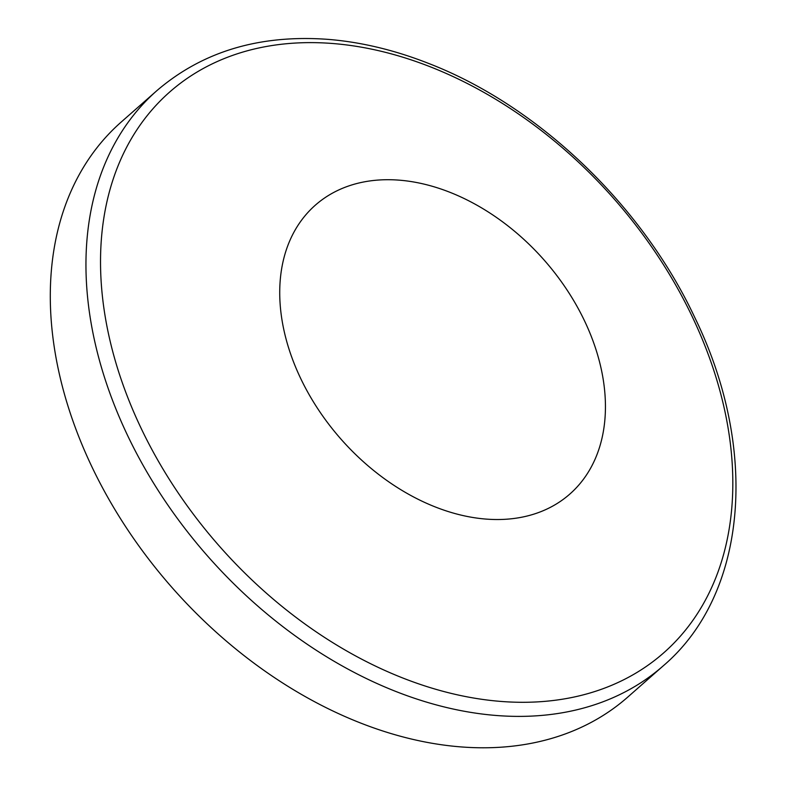 <?xml version="1.0" encoding="UTF-8"?>
<svg xmlns="http://www.w3.org/2000/svg" width="787" height="787" viewBox="0 0 787 787"><rect width="100%" height="100%" fill="white"/><g stroke="black" fill="none" stroke-linecap="round" stroke-linejoin="round"><path stroke-width="1.18" d="M584.475 320.752A192.5 135.403 -131.4 0 1 440.838 509.051A192.5 135.403 -131.4 0 1 302.474 218.973A192.5 135.403 -131.4 0 1 584.475 320.752M663.323 665.772L627.672 697.164A383.171 269.518 -131.4 0 1 172.176 587.702A383.171 269.518 -131.4 0 1 121.237 122.015L156.898 90.623A383.171 269.518 48.6 0 0 207.827 556.301A383.171 269.518 48.6 0 0 663.323 665.772C747.611 593.87 759.258 449.269 694.626 317.191C641.848 204.827 538.003 105.665 428.62 63.432C394.572 50.043 360.987 42.016 327.864 39.35C259.533 34.402 202.544 51.489 156.898 90.623M692.117 316.404A373.697 262.858 -131.4 0 1 413.273 681.955A373.697 262.858 -131.4 0 1 144.68 118.837A373.697 262.858 -131.4 0 1 692.117 316.404"/></g></svg>
